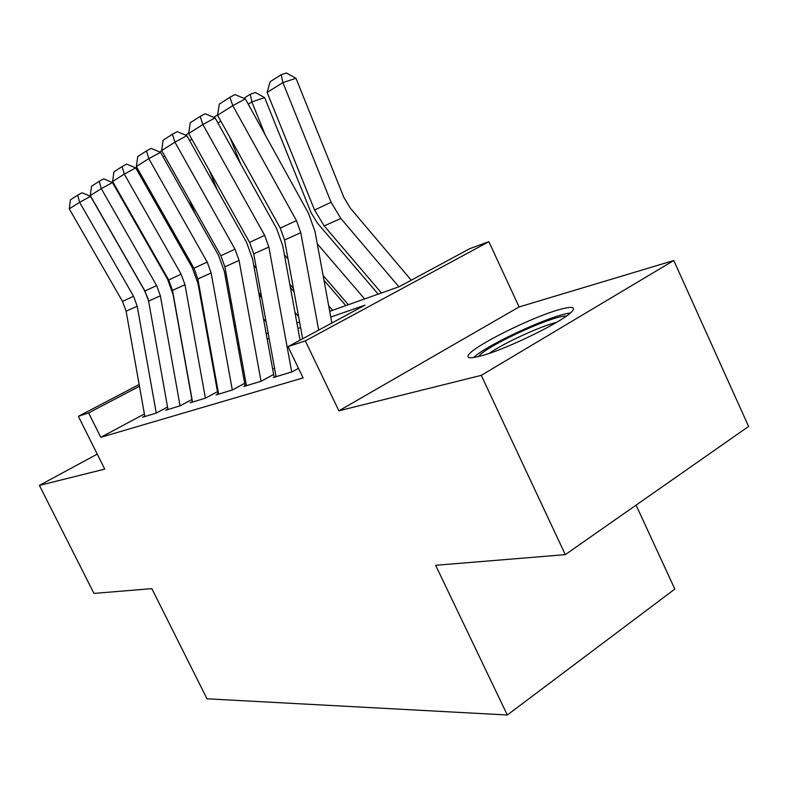 <?xml version="1.0" encoding="UTF-8"?>
<svg xmlns="http://www.w3.org/2000/svg" width="788" height="788" viewBox="0 0 788 788"><rect width="100%" height="100%" fill="white"/><g stroke="black" fill="none" stroke-linecap="round" stroke-linejoin="round"><path stroke-width="1.18" d="M559.234 309.625C531.151 317.367 472.918 346.484 468.446 355.102C466.575 358.274 470.466 358.619 480.138 356.127C505.955 349.783 567.626 319.367 572.748 310.482C575.24 306.68 570.729 306.394 559.234 309.625M329.709 311.329L399.319 286.645L469.697 248.703L488.856 241.689L305.301 340.899L288.024 346.641L364.992 305.153L330.763 317.071M519.105 306.946L338.889 410.814L481.261 375.354L565.301 554.634L748.6 426.436L673.779 260.513L519.105 306.946L488.856 241.689M636.074 505.138L674.833 589.069L507.324 715.002L206.988 698.798L151.838 588.646L93.959 593.403L39.4 485.398L104.735 469.126L78.347 416.32L139.151 384.505M481.261 375.354L673.779 260.513M97.239 454.124L39.4 485.398M275.997 376.073L273.347 377.521L292.053 371.847L298.465 368.311M246.329 385.115L243.807 386.494L261.301 381.185L273.318 374.615M218.542 393.586L216.119 394.906L232.519 389.922L244.29 383.52M192.449 401.545L190.135 402.796L205.53 398.117L217.055 391.872M167.903 409.021L165.677 410.223L180.176 405.82L191.454 399.733M144.401 413.966L100.795 437.31L303.094 377.915L288.024 346.641M274.598 368.4L272.648 369.011M244.979 377.669L243.709 378.073M217.242 386.366L216.562 386.573M144.775 416.074L142.638 417.216L156.3 413.07L167.352 407.13M338.889 410.814L305.301 340.899M100.795 437.31L88.62 412.902L78.347 416.32M565.301 554.634L435.646 565.301L507.324 715.002M210.603 353.556L211.273 353.31M237.533 344.001L238.794 343.558M266.236 333.826L268.166 333.147M296.899 322.962L299.588 322.006M139.466 386.268L88.62 412.902M300.602 327.572L297.913 328.507M269.151 338.525L267.221 339.195M239.739 348.759L238.478 349.202M212.189 358.363L211.509 358.589M144.854 416.547L126.11 311.211L122.524 301.41L69.255 208.85L79.618 202.319L77.677 195.148L82.06 192.764L90.571 196.34L144.194 289.974L148.134 298.908M90.571 196.34L79.618 202.319L133.566 296.278L137.201 306.227L156.26 413.079M69.255 208.85L70.437 199.807L77.677 195.148M203.442 309.871L202.546 308.866M151.72 250.141L153.63 254.79M206.643 331.581L207.53 332.585M115.55 186.657L115.009 187.002M113.689 184.688L113.925 183.801M478.365 356.58L480.168 354.758C492.608 342.898 554.397 315.072 566.405 316.037M556.712 322.282C539.455 326.646 503.512 343.213 489.259 353.339M570.295 313.003C551.886 314.826 487.595 344.415 473.952 357.23L473.598 357.545M167.992 409.514L148.607 301.095L144.933 290.999L90.285 195.582L101.278 188.647L99.219 181.299L103.701 178.866L112.467 182.54L167.489 279.11L173.055 294.426L192.252 401.358M112.467 182.54L101.278 188.647L156.635 285.561L160.368 295.815L180.078 405.85M90.285 195.582L91.536 186.244L99.219 181.299M192.538 402.067L172.483 290.368L168.701 279.957L112.605 181.496L124.297 174.118L122.101 166.583L126.681 164.111L135.733 167.893L192.213 267.575L197.946 283.365L217.784 393.379M135.733 167.893L124.297 174.118L181.142 274.185L184.973 284.754L205.392 398.167M112.605 181.496L113.935 171.843L122.101 166.583M218.64 394.138L197.857 278.962L193.966 268.216L136.354 166.514L148.794 158.654L146.46 150.932L151.138 148.4L160.486 152.301L218.522 255.312L224.413 271.614L244.94 384.869M160.486 152.301L148.794 158.654L207.205 262.069L211.154 272.983L232.312 389.981M136.354 166.514L137.752 156.526L146.46 150.932M246.437 385.696L224.885 266.817L220.867 255.726L161.648 150.547L174.926 142.165L172.424 134.236L177.211 131.655L186.884 135.674L246.546 242.241L252.613 259.085L273.879 375.787M186.884 135.674L174.926 142.165L234.991 249.166L239.059 260.444L261.025 381.264M161.648 150.547L163.146 140.205L172.424 134.236M231.583 303.794L229.899 301.893M170.198 226.264L173.862 235.188M198.231 284.97L199.128 285.975M234.134 325.247L235.819 327.138M202.516 308.709L203.403 309.704M139.377 171.843L138.333 172.493M136.245 168.809L136.698 167.125M261.714 297.726L259.124 294.781M189.406 199.837L195.079 213.706M225.092 275.367L226.777 277.277M263.507 318.825L266.088 321.75M229.702 300.789L231.386 302.681M160.131 152.153L161.698 150.183M164.751 156.063L163.165 157.058M294.032 291.727L290.408 287.571M209.332 170.454L217.321 190.046M253.756 265.32L256.346 268.275M294.948 312.344L298.573 316.481M258.73 292.604L261.311 295.549M185.544 135.112L188.716 133.113M191.858 139.21L189.642 140.589M345.843 305.606L323.996 280.311M230.007 137.634L240.665 163.884M284.399 254.8L288.034 258.976M328.695 305.852L332.575 310.314M289.787 284.163L293.412 288.319M213.715 117.333L217.626 114.861M220.857 121.185L217.931 122.997M276.105 376.684L253.716 253.854L249.579 242.379L188.657 133.497L202.861 124.534L200.191 116.388L205.087 113.748L215.094 117.904L276.48 228.284L282.734 245.708L300.051 340.16M215.094 117.904L202.861 124.534L264.669 235.376L268.866 247.038L291.708 371.956M188.657 133.497L190.253 122.77L200.191 116.388M378.171 294.141L317.347 223.024L311.063 212.632L264.62 97.623L251.855 101.908L265.162 134.827M317.259 243.797L364.627 298.947M323.1 275.495L348.335 304.72M243.876 98.273L250.288 94.225L255.401 92.531L264.62 97.623M250.288 94.225L251.855 101.908L248.23 104.164M302.651 338.751L284.547 239.995L280.282 228.116L217.567 115.255L232.795 105.641L229.919 97.269L234.932 94.58L245.314 98.874L308.512 213.351L314.973 231.386L331.866 323.011M245.314 98.874L232.795 105.641L296.446 220.61L300.78 232.696L318.697 330.113M217.567 115.255L219.281 104.115L229.919 97.269M411.257 280.213L350.305 208.131L343.844 197.364L295.973 78.268L282.912 82.602L331.098 202.28L340.849 218.483L398.886 286.802M267.112 92.423L270.126 81.696L281.178 74.722L282.912 82.602L267.112 92.423L314.56 210.002L324.183 225.92L381.471 292.978M281.178 74.722L286.408 72.998L295.973 78.268M126.11 311.211L137.201 306.227M122.524 301.41L133.566 296.278M148.607 301.095L160.368 295.815M144.933 290.999L156.635 285.561M172.483 290.368L184.973 284.754M168.701 279.957L181.142 274.185M197.857 278.962L211.154 272.983M193.966 268.216L207.205 262.069M224.885 266.817L239.059 260.444M220.867 255.726L234.991 249.166M253.716 253.854L268.866 247.038M249.579 242.379L264.669 235.376M284.547 239.995L300.78 232.696M280.282 228.116L296.446 220.61M331.098 202.28L314.56 210.002M340.849 218.483L324.183 225.92"/></g></svg>
